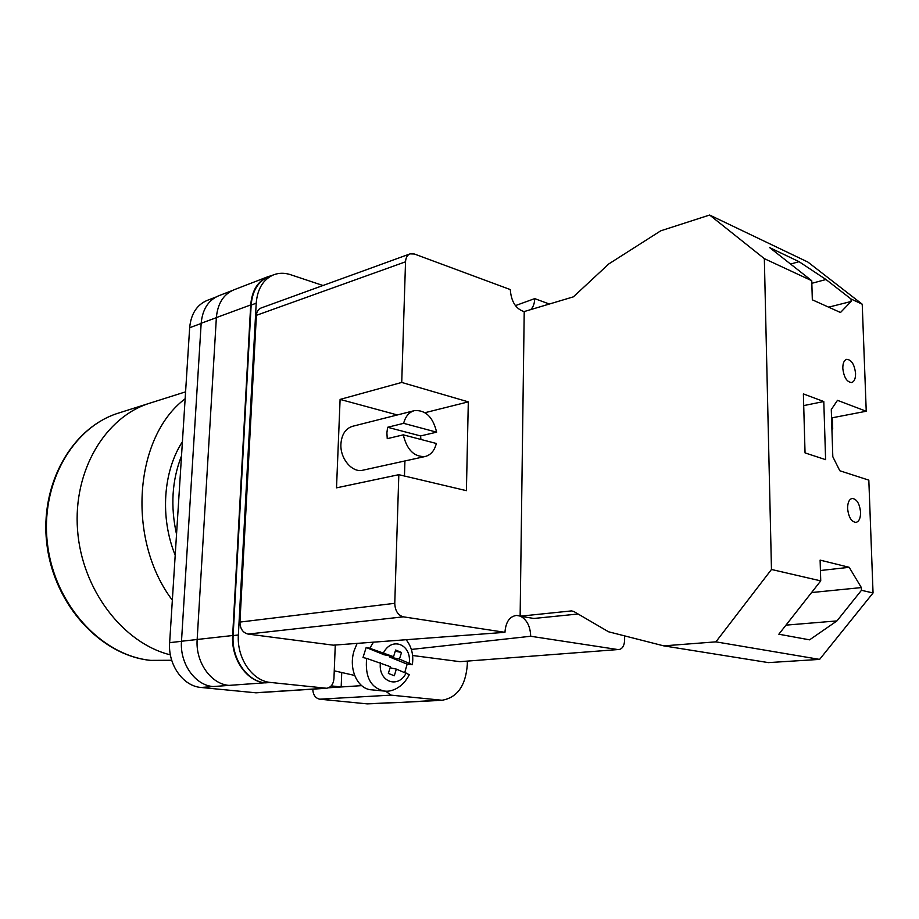 <?xml version="1.0" encoding="UTF-8"?>
<svg xmlns="http://www.w3.org/2000/svg" width="919" height="919" viewBox="0 0 919 919"><rect width="100%" height="100%" fill="white"/><g stroke="black" fill="none" stroke-linecap="round" stroke-linejoin="round"><path stroke-width="1.38" d="M385.589 691.134L391.034 695.132L319.732 699.187L367.221 703.874L382.074 703.334M467.38 661.198L467.311 664.552C465.715 685.7 457.294 697.601 442.062 700.255L391.034 695.132M335.274 645.023L333.942 678.636C333.367 684.31 330.92 687.515 326.59 688.262L270.691 682.472C252.472 681.128 236.688 658.303 238.366 634.995L256.206 303.201C257.435 288.784 263.259 279.319 273.678 274.792C279.043 272.794 284.683 272.759 290.599 274.701L323.006 285.51M341.742 672.513L341.179 686.964L331.208 685.896M361.661 685.643L328.611 687.78M319.732 699.187C315.412 698.222 313.092 694.879 312.759 689.158M326.59 688.262L256.068 692.823L201.054 687.469C183.134 686.252 167.832 664.701 169.647 642.645L189.659 327.715C190.968 313.988 196.781 304.901 207.085 300.444L215.873 297.067M238.366 634.995L233.127 635.58L251.151 305.062C252.38 290.703 258.205 281.26 268.612 276.745L273.678 274.792M271.656 275.574L268.176 276.608C257.757 281.122 251.944 290.565 250.703 304.924L216.367 317.583L197.16 639.475C195.402 662.048 210.91 684.115 228.969 685.39L264.925 682.806C246.717 681.473 230.968 658.739 232.656 635.523L250.703 304.924M233.127 635.58C231.439 658.797 247.177 681.519 265.384 682.851L264.925 682.806M438.512 700.439L442.062 700.255M201.054 687.469L213.082 686.55C195.104 685.31 179.699 663.529 181.491 641.244L201.169 323.27C202.467 309.427 208.28 300.272 218.619 295.803L232.025 290.634M396.801 702.392L367.221 703.874M380.259 703.242L399.179 702.495M268.176 276.608L233.828 289.853C223.466 294.333 217.642 303.58 216.367 317.583M433.894 700.496L400.006 702.472L436.996 700.577M407.151 664.15L389.863 657.119L399.466 659.095L412.355 664.713L407.151 664.15L404.762 672.478M357.135 643.392L354.297 650.158C348.037 668.527 357.422 689.388 371.816 689.847L383.717 691.008M366.624 658.383L390.426 666.734L388.346 673.42L394.297 675.775L396.353 669.112L409.311 674.672C402.671 687.883 391.345 692.156 384.464 691.077C370.885 688.09 364.935 677.2 366.624 658.383L362.994 657.556L366.176 647.493L369.806 648.286L373.47 642.163M366.176 647.493L383.958 654.719L393.55 656.694L369.806 648.286M393.55 656.694L395.618 650.032L401.523 652.467L399.466 659.095M395.25 651.203L401.523 652.467M389.863 657.119L390.207 656.005M390.104 667.768L396.353 669.112M842.803 368.301C842.792 363.177 844.09 360.179 846.709 359.318C851.522 359.754 854.486 364.475 855.566 373.493C855.6 378.651 854.291 381.661 851.637 382.534C846.836 382.074 843.895 377.33 842.803 368.301M847.605 508.483C847.617 502.624 849.145 499.27 852.166 498.431C856.818 498.994 859.621 503.623 860.575 512.308C860.586 518.201 859.047 521.567 855.98 522.406C851.339 521.808 848.559 517.167 847.605 508.483M803.378 393.906L823.792 401.534L825.607 459.649L805.044 452.906L803.378 393.906M862.229 304.212L851.028 298.997L851.12 301.478L840.494 312.506L812.327 299.812L811.753 280.709L764.344 258.653L709.629 215.035L807.893 262.064L862.229 304.212L866.238 411.241L837.485 400.339L831.281 409.541L832.809 456.732L839.828 470.769L868.823 480.143L873.05 592.973L861.459 590.297L861.367 587.586L849.19 567.31L820.116 560.119L820.736 580.877L778.841 634.213L809.582 639.842L836.956 620.911L861.459 590.297M709.629 215.035L660.738 230.818L608.792 263.937L573.41 296.837L524.221 311.552L520.131 616.201L571.515 610.905L573.766 611.468L608.539 631.778L663.725 645.862L715.901 641.853L771.466 569.47L764.344 258.653M771.466 569.47L820.736 580.877M851.028 298.997L825.986 279.514L799.048 261.674L769.662 247.613L811.753 280.709M715.901 641.853L819.61 659.394L873.05 592.973M663.725 645.862L768.399 662.61L819.61 659.394M831.913 429.116L832.717 428.966L832.35 417.766L866.238 411.241M520.131 616.201L533.87 618.464L578.108 614.007M831.902 428.668L832.717 428.966M803.711 405.601L823.792 401.534M831.534 417.467L832.35 417.766M811.569 592.548L861.367 587.586M785.963 625.138L836.956 620.911M820.426 570.515L849.19 567.31M811.833 283.305L825.986 279.514M828.628 307.164L851.12 301.478M790.581 264.063L799.048 261.674M171.704 660.279L150.75 660.382C101.664 655.557 54.991 605.299 47.57 544.668C39.793 484.06 72.635 427.002 118.746 413.01L149.9 403.142C105.513 416.709 72.946 470.459 77.552 530.079C81.883 589.711 123.066 643.22 170.371 654.856C123.066 643.22 81.883 589.711 77.552 530.079C72.946 470.459 105.513 416.709 149.9 403.142L185.581 391.85M172.335 600.187C126.248 539.269 134.3 436.801 185.144 398.789M175.196 555.237C159.883 517.42 163.1 471.47 182.41 441.717M176.528 534.295C170.337 506.3 171.991 480.166 181.514 455.893M386.888 432.826L387.244 438.673L403.28 434.848C406.945 449.919 414.239 457.134 425.187 456.502L362.867 470.195C352.241 473.09 339.95 458.581 340.915 443.98C341.684 434.446 345.533 428.564 352.459 426.324L414.366 410.644C425.531 409.794 432.952 416.973 436.628 432.171L420.569 435.939L387.623 427.278L386.888 432.826M403.28 434.848L436.341 443.475C434.515 450.666 430.804 455.008 425.187 456.502M387.623 427.278L403.636 423.337C405.463 416.422 409.035 412.194 414.366 410.644M403.636 423.337L436.628 432.171M394.768 603.312C395.09 610.756 397.95 615.27 403.349 616.833L504.956 632.329L333.287 645.172L248.073 634.076C242.834 632.731 240.123 628.734 239.939 622.083L394.768 603.312L398.823 474.686L336.515 487.84L340.099 399.409L401.729 382.442L405.532 261.812L256.401 315.32C256.711 311.598 258.25 309.175 261.007 308.026L410.081 253.874C407.289 255.057 405.773 257.699 405.532 261.812M239.939 622.083L256.401 315.32M410.081 253.874L414.308 253.989L510.286 289.565C511.194 301.616 515.835 308.979 524.221 311.667M425.037 412.688L468.311 401.867L401.729 382.442M468.311 401.867L466.404 490.666L398.823 474.686M504.956 632.329C505.737 621.933 509.643 616.304 516.696 615.42L520.143 616.086M520.625 616.281C526.989 619.854 530.343 626.517 530.688 636.258L411.367 649.434M617.901 649.561L459.914 661.669L617.901 649.561L530.688 636.258M618.878 649.595C622.439 648.871 624.357 645.678 624.633 640.038L624.621 635.891M515.41 305.625L534.697 298.618L549.332 304.04M534.697 298.618C534.582 303.454 533.25 307.118 530.711 309.611M459.914 661.669L412.585 655.5M397.33 414.951L340.099 399.409M404.463 476.019L404.923 460.947M420.925 439.454L420.569 435.939M201.158 323.477L189.659 327.715M181.491 641.324L169.647 642.645M325.556 688.239L255.045 692.8M270.691 682.472L265.384 682.851M229.107 685.402L213.082 686.55M438.96 700.175L433.527 700.45M216.356 317.675L201.169 323.27M197.16 639.509L181.491 641.244M232.656 635.523L197.16 639.475M256.206 303.201L251.151 305.062M409.231 663.081C411.781 644.644 392.103 636.27 383.579 652.628M380.432 662.725C377.927 681.645 398.007 689.33 406.164 673.041M403.349 616.833L248.073 634.076M412.355 664.713C413.722 655.063 411.666 646.723 406.152 639.727M334.252 670.824L354.619 675.431M118.746 413.01C71.981 427.289 39.23 484.508 46.949 544.795C54.313 605.127 100.78 655.385 150.44 660.37L169.268 660.52"/></g></svg>
